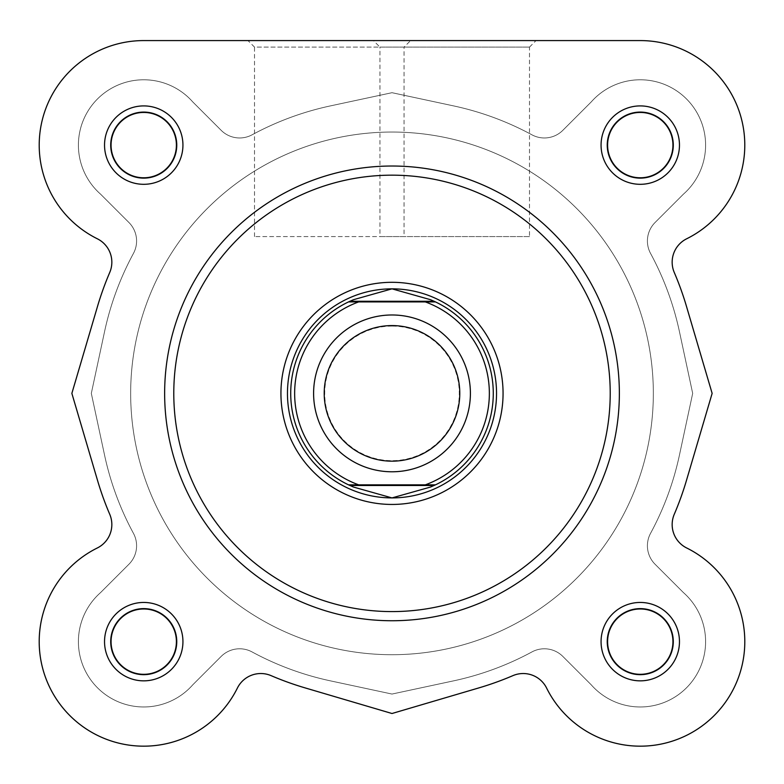 <?xml version="1.0" encoding="UTF-8"?>
<svg xmlns="http://www.w3.org/2000/svg" width="784" height="784" viewBox="0 0 784 784"><rect width="100%" height="100%" fill="white"/><g stroke="black" fill="none" stroke-linecap="round" stroke-linejoin="round"><path stroke-width="0.59" stroke-dasharray="3.92 2.94" d="M529.494 47.109L536.031 40.582L373.409 40.582L536.031 40.582L373.409 40.582L379.946 47.109L529.494 47.109L379.946 47.109L379.946 236.582L529.494 236.582L529.494 47.109M496.537 393.382A104.537 104.537 0 0 0 392 288.845A104.537 104.537 0 0 0 287.463 393.382A104.537 104.537 0 0 0 392 497.909A104.537 104.537 0 0 0 496.537 393.382A104.537 104.537 0 0 0 392 288.845A104.537 104.537 0 0 0 287.463 393.382A104.537 104.537 0 0 0 392 497.909A104.537 104.537 0 0 0 496.537 393.382M686.686 547.977A26.137 26.137 0 0 1 674.269 514.275A307.063 307.063 0 0 0 686.529 480.21L712.137 393.382L686.529 306.544A307.063 307.063 0 0 0 674.269 272.479A26.137 26.137 0 0 1 686.686 238.777A104.537 104.537 0 0 0 640.263 40.582A104.537 104.537 0 0 1 744.8 145.109A104.537 104.537 0 0 0 640.263 40.582L143.737 40.582A104.537 104.537 0 0 0 97.314 238.777A26.137 26.137 0 0 1 109.731 272.479A307.063 307.063 0 0 0 97.471 306.544L71.863 393.382L97.471 480.21A307.063 307.063 0 0 0 109.731 514.275A26.137 26.137 0 0 1 97.314 547.977A104.537 104.537 0 0 0 119.893 743.418A104.537 104.537 0 0 0 237.395 688.058A26.137 26.137 0 0 1 271.097 675.641A307.063 307.063 0 0 0 305.162 687.911L392 713.509L478.838 687.911A307.063 307.063 0 0 0 512.903 675.641A26.137 26.137 0 0 1 546.605 688.058A104.537 104.537 0 0 0 714.185 715.557A104.537 104.537 0 0 0 686.686 547.977A104.537 104.537 0 0 1 744.8 641.645A104.537 104.537 0 0 0 686.686 547.977A26.137 26.137 0 0 1 674.269 514.275A26.137 26.137 0 0 0 686.686 547.977M672.937 145.109A32.663 32.663 0 0 0 640.263 112.445A32.663 32.663 0 0 0 607.6 145.109A32.663 32.663 0 0 0 640.263 177.782A32.663 32.663 0 0 0 672.937 145.109A32.663 32.663 0 0 1 640.263 177.782A32.663 32.663 0 0 1 607.6 145.109A32.663 32.663 0 0 1 640.263 112.445A32.663 32.663 0 0 1 672.937 145.109A32.663 32.663 0 0 1 640.263 177.782A32.663 32.663 0 0 1 607.6 145.109A32.663 32.663 0 0 1 640.263 112.445A32.663 32.663 0 0 1 672.937 145.109M672.937 641.645A32.663 32.663 0 0 0 640.263 608.982A32.663 32.663 0 0 0 607.6 641.645A32.663 32.663 0 0 0 640.263 674.309A32.663 32.663 0 0 0 672.937 641.645A32.663 32.663 0 0 1 640.263 674.309A32.663 32.663 0 0 1 607.6 641.645A32.663 32.663 0 0 1 640.263 608.982A32.663 32.663 0 0 1 672.937 641.645A32.663 32.663 0 0 1 640.263 674.309A32.663 32.663 0 0 1 607.6 641.645A32.663 32.663 0 0 1 640.263 608.982A32.663 32.663 0 0 1 672.937 641.645M176.4 145.109A32.663 32.663 0 0 0 143.737 112.445A32.663 32.663 0 0 0 111.063 145.109A32.663 32.663 0 0 0 143.737 177.782A32.663 32.663 0 0 0 176.4 145.109A32.663 32.663 0 0 1 143.737 177.782A32.663 32.663 0 0 1 111.063 145.109A32.663 32.663 0 0 1 143.737 112.445A32.663 32.663 0 0 1 176.4 145.109A32.663 32.663 0 0 1 143.737 177.782A32.663 32.663 0 0 1 111.063 145.109A32.663 32.663 0 0 1 143.737 112.445A32.663 32.663 0 0 1 176.4 145.109M176.4 641.645A32.663 32.663 0 0 0 143.737 608.982A32.663 32.663 0 0 0 111.063 641.645A32.663 32.663 0 0 0 143.737 674.309A32.663 32.663 0 0 0 176.4 641.645A32.663 32.663 0 0 1 143.737 674.309A32.663 32.663 0 0 1 111.063 641.645A32.663 32.663 0 0 1 143.737 608.982A32.663 32.663 0 0 1 176.4 641.645A32.663 32.663 0 0 1 143.737 674.309A32.663 32.663 0 0 1 111.063 641.645A32.663 32.663 0 0 1 143.737 608.982A32.663 32.663 0 0 1 176.4 641.645M164.64 393.382A227.36 227.36 0 0 0 392 620.742A227.36 227.36 0 0 0 619.36 393.382A227.36 227.36 0 0 0 392 166.022A227.36 227.36 0 0 0 164.64 393.382A227.36 227.36 0 0 0 392 620.742A227.36 227.36 0 0 0 619.36 393.382A227.36 227.36 0 0 1 392 620.742A227.36 227.36 0 0 1 164.64 393.382A227.36 227.36 0 0 1 392 166.022A227.36 227.36 0 0 1 619.36 393.382A227.36 227.36 0 0 0 392 166.022A227.36 227.36 0 0 0 164.64 393.382A227.36 227.36 0 0 1 392 166.022A227.36 227.36 0 0 1 619.36 393.382M130.663 393.382A261.337 261.337 0 0 0 392 654.709A261.337 261.337 0 0 0 653.337 393.382A261.337 261.337 0 0 0 392 132.045A261.337 261.337 0 0 0 130.663 393.382A261.337 261.337 0 0 0 392 654.709A261.337 261.337 0 0 0 653.337 393.382A261.337 261.337 0 0 0 392 132.045A261.337 261.337 0 0 0 130.663 393.382A261.337 261.337 0 0 1 392 132.045A261.337 261.337 0 0 1 653.337 393.382A261.337 261.337 0 0 1 392 654.709A261.337 261.337 0 0 1 130.663 393.382A261.337 261.337 0 0 1 392 132.045A261.337 261.337 0 0 1 653.337 393.382A261.337 261.337 0 0 1 392 654.709A261.337 261.337 0 0 1 130.663 393.382A261.337 261.337 0 0 1 392 132.045A261.337 261.337 0 0 1 653.337 393.382A261.337 261.337 0 0 1 392 654.709A261.337 261.337 0 0 1 130.663 393.382A261.337 261.337 0 0 1 392 132.045A261.337 261.337 0 0 1 653.337 393.382A261.337 261.337 0 0 1 392 654.709A261.337 261.337 0 0 1 130.663 393.382M529.494 236.582L379.946 236.582M110.417 145.109A33.32 33.32 0 0 1 143.737 111.789A33.32 33.32 0 0 1 177.057 145.109A33.32 33.32 0 0 1 143.737 178.429A33.32 33.32 0 0 1 110.417 145.109A33.32 33.32 0 0 1 143.737 111.789A33.32 33.32 0 0 1 177.057 145.109A33.32 33.32 0 0 1 143.737 178.429A33.32 33.32 0 0 1 110.417 145.109M606.943 145.109A33.32 33.32 0 0 1 640.263 111.789A33.32 33.32 0 0 1 673.583 145.109A33.32 33.32 0 0 1 640.263 178.429A33.32 33.32 0 0 1 606.943 145.109A33.32 33.32 0 0 1 640.263 111.789A33.32 33.32 0 0 1 673.583 145.109A33.32 33.32 0 0 1 640.263 178.429A33.32 33.32 0 0 1 606.943 145.109M606.943 641.645A33.32 33.32 0 0 1 640.263 608.325A33.32 33.32 0 0 1 673.583 641.645A33.32 33.32 0 0 1 640.263 674.965A33.32 33.32 0 0 1 606.943 641.645A33.32 33.32 0 0 1 640.263 608.325A33.32 33.32 0 0 1 673.583 641.645A33.32 33.32 0 0 1 640.263 674.965A33.32 33.32 0 0 1 606.943 641.645M110.417 641.645A33.32 33.32 0 0 1 143.737 608.325A33.32 33.32 0 0 1 177.057 641.645A33.32 33.32 0 0 1 143.737 674.965A33.32 33.32 0 0 1 110.417 641.645A33.32 33.32 0 0 1 143.737 608.325A33.32 33.32 0 0 1 177.057 641.645A33.32 33.32 0 0 1 143.737 674.965A33.32 33.32 0 0 1 110.417 641.645M78.4 641.645A65.337 65.337 0 0 1 100.528 592.635L128.939 564.235A26.137 26.137 0 0 0 133.437 533.316A294 294 0 0 1 104.537 455.014L91.316 393.382L104.537 331.74A294 294 0 0 1 133.437 253.438A26.137 26.137 0 0 0 128.939 222.519L100.528 194.118A65.337 65.337 0 0 1 120.638 83.996A65.337 65.337 0 0 1 192.746 101.91L221.147 130.311A26.137 26.137 0 0 0 252.066 134.819A294 294 0 0 1 330.368 105.909L392 92.698L453.632 105.909A294 294 0 0 1 531.934 134.819A26.137 26.137 0 0 0 562.853 130.311L591.254 101.91A65.337 65.337 0 0 1 686.461 98.911A65.337 65.337 0 0 1 683.472 194.118L655.061 222.519A26.137 26.137 0 0 0 650.563 253.438A294 294 0 0 1 679.463 331.74L692.684 393.382L679.463 455.014A294 294 0 0 1 650.563 533.316A26.137 26.137 0 0 0 655.061 564.235L683.472 592.635A65.337 65.337 0 0 1 686.461 687.842A65.337 65.337 0 0 1 591.254 684.844L562.853 656.443A26.137 26.137 0 0 0 531.934 651.935A294 294 0 0 1 453.632 680.845L392 694.056L330.368 680.845A294 294 0 0 1 252.066 651.935A26.137 26.137 0 0 0 221.147 656.443L192.746 684.844A65.337 65.337 0 0 1 78.4 641.645A65.337 65.337 0 0 1 100.528 592.635L128.939 564.235A26.137 26.137 0 0 0 133.437 533.316A294 294 0 0 1 104.537 455.014L91.316 393.382L104.537 331.74A294 294 0 0 1 133.437 253.438A26.137 26.137 0 0 0 128.939 222.519L100.528 194.118A65.337 65.337 0 0 1 120.638 83.996A65.337 65.337 0 0 1 192.746 101.91L221.147 130.311A26.137 26.137 0 0 0 252.066 134.819A294 294 0 0 1 330.368 105.909L392 92.698L453.632 105.909A294 294 0 0 1 531.934 134.819A26.137 26.137 0 0 0 562.853 130.311L591.254 101.91A65.337 65.337 0 0 1 686.461 98.911A65.337 65.337 0 0 1 683.472 194.118L655.061 222.519A26.137 26.137 0 0 0 650.563 253.438A294 294 0 0 1 679.463 331.74L692.684 393.382L679.463 455.014A294 294 0 0 1 650.563 533.316A26.137 26.137 0 0 0 655.061 564.235L683.472 592.635A65.337 65.337 0 0 1 686.461 687.842A65.337 65.337 0 0 1 591.254 684.844L562.853 656.443A26.137 26.137 0 0 0 531.934 651.935A294 294 0 0 1 453.632 680.845L392 694.056L330.368 680.845A294 294 0 0 1 252.066 651.935A26.137 26.137 0 0 0 221.147 656.443L192.746 684.844A65.337 65.337 0 0 1 78.4 641.645M404.054 236.582L254.506 236.582L404.054 236.582L404.054 47.109L254.506 47.109L247.969 40.582L410.591 40.582L247.969 40.582M254.506 236.582L254.506 47.109L404.054 47.109L410.591 40.582M679.463 145.109A39.2 39.2 0 0 0 640.263 105.909A39.2 39.2 0 0 0 601.063 145.109A39.2 39.2 0 0 0 640.263 184.309A39.2 39.2 0 0 0 679.463 145.109M679.463 641.645A39.2 39.2 0 0 0 640.263 602.445A39.2 39.2 0 0 0 601.063 641.645A39.2 39.2 0 0 0 640.263 680.845A39.2 39.2 0 0 0 679.463 641.645M182.937 641.645A39.2 39.2 0 0 0 143.737 602.445A39.2 39.2 0 0 0 104.537 641.645A39.2 39.2 0 0 0 143.737 680.845A39.2 39.2 0 0 0 182.937 641.645M182.937 145.109A39.2 39.2 0 0 0 143.737 105.909A39.2 39.2 0 0 0 104.537 145.109A39.2 39.2 0 0 0 143.737 184.309A39.2 39.2 0 0 0 182.937 145.109M392 713.509L478.838 687.911A307.063 307.063 0 0 0 512.903 675.641A26.137 26.137 0 0 1 546.605 688.058A104.537 104.537 0 0 0 744.8 641.645A104.537 104.537 0 0 1 546.605 688.058A26.137 26.137 0 0 0 512.903 675.641A307.063 307.063 0 0 1 478.838 687.911L392 713.509L305.162 687.911A307.063 307.063 0 0 1 271.097 675.641A26.137 26.137 0 0 0 237.395 688.058A104.537 104.537 0 0 1 69.815 715.557A104.537 104.537 0 0 1 97.314 547.977A26.137 26.137 0 0 0 109.731 514.275A307.063 307.063 0 0 1 97.471 480.21L71.863 393.382L97.471 306.544A307.063 307.063 0 0 1 109.731 272.479A26.137 26.137 0 0 0 97.314 238.777A104.537 104.537 0 0 1 143.737 40.582L640.263 40.582M97.471 306.544A307.063 307.063 0 0 1 109.731 272.479A26.137 26.137 0 0 0 97.314 238.777M686.686 238.777A104.537 104.537 0 0 0 744.8 145.109A104.537 104.537 0 0 1 686.686 238.777A26.137 26.137 0 0 0 674.269 272.479A307.063 307.063 0 0 1 686.529 306.544L712.137 393.382L686.529 480.21A307.063 307.063 0 0 1 674.269 514.275A307.063 307.063 0 0 0 686.529 480.21M109.731 514.275A307.063 307.063 0 0 1 97.471 480.21L71.863 393.382M305.162 687.911A307.063 307.063 0 0 1 271.097 675.641A26.137 26.137 0 0 0 237.395 688.058M674.269 272.479A307.063 307.063 0 0 1 686.529 306.544L712.137 393.382M392 314.982A78.4 78.4 0 0 0 313.6 393.382A78.4 78.4 0 0 0 392 471.782A78.4 78.4 0 0 0 470.4 393.382A78.4 78.4 0 0 0 392 314.982A78.4 78.4 0 0 0 313.6 393.382A78.4 78.4 0 0 0 392 471.782A78.4 78.4 0 0 0 470.4 393.382A78.4 78.4 0 0 0 392 314.982M392 326.085A67.297 67.297 0 0 0 324.703 393.382A67.297 67.297 0 0 0 392 460.669A67.297 67.297 0 0 0 459.297 393.382A67.297 67.297 0 0 0 392 326.085M392 288.845A104.537 104.537 0 0 0 287.463 393.382A104.537 104.537 0 0 0 392 497.909A104.537 104.537 0 0 0 496.537 393.382A104.537 104.537 0 0 0 392 288.845M392 132.045A261.337 261.337 0 0 0 130.663 393.382A261.337 261.337 0 0 0 392 654.709A261.337 261.337 0 0 0 653.337 393.382A261.337 261.337 0 0 0 392 132.045A261.337 261.337 0 0 0 130.663 393.382A261.337 261.337 0 0 0 392 654.709A261.337 261.337 0 0 0 653.337 393.382A261.337 261.337 0 0 0 392 132.045M425.32 301.909L358.68 301.909M425.32 484.845L358.68 484.845M351.644 300.497A101.263 101.263 0 0 0 351.644 486.256M432.356 486.256A101.263 101.263 0 0 0 432.356 300.497M610.217 393.382A218.217 218.217 0 0 1 392 611.589A218.217 218.217 0 0 1 173.783 393.382A218.217 218.217 0 0 1 392 175.165A218.217 218.217 0 0 1 610.217 393.382"/><path stroke-width="1.18" d="M619.36 393.382A227.36 227.36 0 0 1 392 620.742A227.36 227.36 0 0 1 164.64 393.382A227.36 227.36 0 0 1 392 166.022A227.36 227.36 0 0 1 619.36 393.382A227.36 227.36 0 0 0 392 166.022A227.36 227.36 0 0 0 164.64 393.382M104.537 641.645A39.2 39.2 0 0 1 143.737 602.445A39.2 39.2 0 0 1 182.937 641.645A39.2 39.2 0 0 1 143.737 680.845A39.2 39.2 0 0 1 104.537 641.645M176.4 641.645A32.663 32.663 0 0 0 143.737 608.982A32.663 32.663 0 0 0 111.063 641.645A32.663 32.663 0 0 0 143.737 674.309A32.663 32.663 0 0 0 176.4 641.645M104.537 145.109A39.2 39.2 0 0 1 143.737 105.909A39.2 39.2 0 0 1 182.937 145.109A39.2 39.2 0 0 1 143.737 184.309A39.2 39.2 0 0 1 104.537 145.109M176.4 145.109A32.663 32.663 0 0 0 143.737 112.445A32.663 32.663 0 0 0 111.063 145.109A32.663 32.663 0 0 0 143.737 177.782A32.663 32.663 0 0 0 176.4 145.109M601.063 145.109A39.2 39.2 0 0 1 640.263 105.909A39.2 39.2 0 0 1 679.463 145.109A39.2 39.2 0 0 1 640.263 184.309A39.2 39.2 0 0 1 601.063 145.109M672.937 145.109A32.663 32.663 0 0 0 640.263 112.445A32.663 32.663 0 0 0 607.6 145.109A32.663 32.663 0 0 0 640.263 177.782A32.663 32.663 0 0 0 672.937 145.109M601.063 641.645A39.2 39.2 0 0 1 640.263 602.445A39.2 39.2 0 0 1 679.463 641.645A39.2 39.2 0 0 1 640.263 680.845A39.2 39.2 0 0 1 601.063 641.645M672.937 641.645A32.663 32.663 0 0 0 640.263 608.982A32.663 32.663 0 0 0 607.6 641.645A32.663 32.663 0 0 0 640.263 674.309A32.663 32.663 0 0 0 672.937 641.645M280.937 393.382A111.063 111.063 0 0 1 392 282.309A111.063 111.063 0 0 1 503.063 393.382A111.063 111.063 0 0 1 392 504.445A111.063 111.063 0 0 1 280.937 393.382M686.686 547.977A26.137 26.137 0 0 1 674.269 514.275A307.063 307.063 0 0 0 686.529 480.21L712.137 393.382L686.529 306.544A307.063 307.063 0 0 0 674.269 272.479A26.137 26.137 0 0 1 686.686 238.777A104.537 104.537 0 0 0 640.263 40.582L143.737 40.582A104.537 104.537 0 0 0 97.314 238.777A26.137 26.137 0 0 1 109.731 272.479A307.063 307.063 0 0 0 97.471 306.544L71.863 393.382L97.471 480.21A307.063 307.063 0 0 0 109.731 514.275A26.137 26.137 0 0 1 97.314 547.977A104.537 104.537 0 0 0 119.893 743.418A104.537 104.537 0 0 0 237.395 688.058A26.137 26.137 0 0 1 271.097 675.641A307.063 307.063 0 0 0 305.162 687.911L392 713.509L478.838 687.911A307.063 307.063 0 0 0 512.903 675.641A26.137 26.137 0 0 1 546.605 688.058A104.537 104.537 0 0 0 714.185 715.557A104.537 104.537 0 0 0 686.686 547.977M237.395 688.058A104.537 104.537 0 0 1 69.815 715.557A104.537 104.537 0 0 1 97.314 547.977A26.137 26.137 0 0 0 109.731 514.275M640.263 40.582L536.031 40.582M373.409 40.582L143.737 40.582A104.537 104.537 0 0 0 97.314 238.777M71.863 393.382L97.471 306.544M392 713.509L305.162 687.911M712.137 393.382L686.529 480.21M686.686 238.777A26.137 26.137 0 0 0 674.269 272.479M392 471.782A78.4 78.4 0 0 1 313.6 393.382A78.4 78.4 0 0 1 392 314.982A78.4 78.4 0 0 1 470.4 393.382A78.4 78.4 0 0 1 392 471.782M392 325.585A67.787 67.787 0 0 0 324.213 393.382A67.787 67.787 0 0 0 392 461.168A67.787 67.787 0 0 0 459.787 393.382A67.787 67.787 0 0 0 392 325.585M434.062 301.262L435.463 301.909L425.32 301.909L435.463 301.909A101.263 101.263 0 0 1 435.463 484.845L430.387 487.089L392 497.909A104.537 104.537 0 0 0 496.537 393.382A104.537 104.537 0 0 0 392 288.845A104.537 104.537 0 0 0 287.463 393.382A104.537 104.537 0 0 0 392 497.909L353.613 487.089L348.537 484.845A101.263 101.263 0 0 1 348.537 301.909L358.68 301.909L348.537 301.909L349.938 301.262L434.062 301.262L430.387 299.664L392 288.845L353.613 299.664L349.938 301.262M435.463 301.909A101.263 101.263 0 0 1 435.463 484.845L425.32 484.845A97.343 97.343 0 0 0 425.32 301.909L358.68 301.909A97.343 97.343 0 0 0 358.68 484.845L348.537 484.845A101.263 101.263 0 0 1 348.537 301.909M435.463 484.845L348.537 484.845M434.062 485.502L349.938 485.502M353.613 299.664A101.263 101.263 0 0 0 351.644 300.497M351.644 486.256A101.263 101.263 0 0 0 353.613 487.089M430.387 487.089A101.263 101.263 0 0 0 432.356 486.256M432.356 300.497A101.263 101.263 0 0 0 430.387 299.664M173.783 393.382A218.217 218.217 0 0 0 392 611.589A218.217 218.217 0 0 0 610.217 393.382A218.217 218.217 0 0 0 392 175.165A218.217 218.217 0 0 0 173.783 393.382"/></g></svg>

